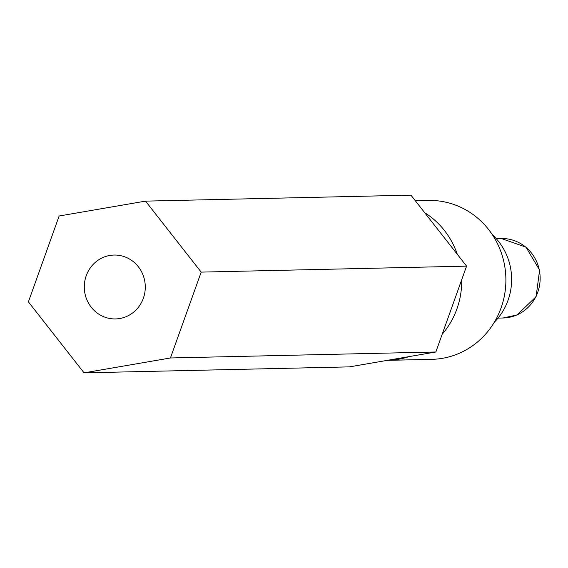 <?xml version="1.0" encoding="UTF-8"?>
<svg xmlns="http://www.w3.org/2000/svg" width="568" height="568" viewBox="0 0 568 568"><rect width="100%" height="100%" fill="white"/><g stroke="black" fill="none" stroke-linecap="round" stroke-linejoin="round"><path stroke-width="0.85" d="M125.492 257.098A31.95 30.487 -91.3 0 0 114.069 255.046A31.95 30.487 -91.3 0 0 84.724 281.593A31.95 30.487 -91.3 0 0 104.086 316.88A31.95 30.487 -91.3 0 0 115.51 318.932A31.95 30.487 -91.3 0 0 144.854 292.385A31.95 30.487 -91.3 0 0 125.492 257.098M494.316 322.233A59.605 56.885 -91.3 0 0 492.342 234.683M387.348 360.346A79.477 75.842 -91.3 0 0 387.674 360.339A79.477 75.842 -91.3 0 0 409.066 356.605M442.188 334.261A79.477 75.842 -91.3 0 0 461.72 279.697M457.318 254.322A79.477 75.842 -91.3 0 0 424.658 212.666M387.674 360.339L431.836 359.338A79.477 75.842 -91.3 0 0 504.831 293.301A79.477 75.842 -91.3 0 0 456.672 205.531A79.477 75.842 -91.3 0 0 428.258 200.433L415.3 200.724M466.576 266.136L410.934 195.151L145.536 201.129L59.143 216.003L28.4 301.864L84.05 372.849L349.448 366.871L435.834 351.997L466.576 266.136L201.179 272.115L145.536 201.129M84.05 372.849L170.435 357.975L435.834 351.997M170.435 357.975L201.179 272.115M501.331 238.532L525.94 247.137L539.6 270.048L536.1 296.709L517.022 314.928L503.12 317.988A39.739 37.921 -91.3 0 0 516.823 314.963A39.739 37.921 -91.3 0 0 539.323 270.084A39.739 37.921 -91.3 0 0 501.331 238.532L496.233 238.645M503.12 317.988L498.022 318.101"/></g></svg>

